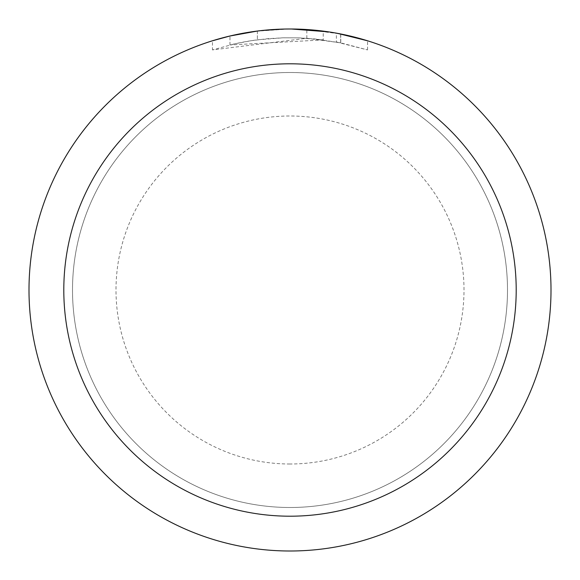 <?xml version="1.0" encoding="UTF-8"?>
<svg xmlns="http://www.w3.org/2000/svg" width="580" height="580" viewBox="0 0 580 580"><rect width="100%" height="100%" fill="white"/><g stroke="black" fill="none" stroke-linecap="round" stroke-linejoin="round"><path stroke-width="0.43" stroke-dasharray="2.9 2.17" d="M290 72.507A217.493 217.493 0 0 1 507.493 290A217.493 217.493 0 0 1 290 507.493A217.493 217.493 0 0 1 72.507 290A217.493 217.493 0 0 1 290 72.507A217.493 217.493 0 0 1 507.493 290A217.493 217.493 0 0 1 290 507.493A217.493 217.493 0 0 1 72.507 290A217.493 217.493 0 0 1 290 72.507A217.493 217.493 0 0 1 507.493 290A217.493 217.493 0 0 1 290 507.493A217.5 217.5 0 0 1 72.5 290A217.5 217.5 0 0 1 290 72.5A217.5 217.5 0 0 1 507.5 290A217.5 217.5 0 0 1 290 507.5A217.493 217.493 0 0 1 72.507 290A217.493 217.493 0 0 1 290 72.507A217.5 217.5 0 0 1 507.5 290A217.5 217.5 0 0 1 290 507.5M290 29.007A260.993 260.993 0 0 1 550.993 290A260.993 260.993 0 0 1 290 550.993A261 261 0 0 1 29 290A261 261 0 0 1 290 29A261 261 0 0 1 551 290A261 261 0 0 1 290 551A260.993 260.993 0 0 1 29.007 290A260.993 260.993 0 0 1 290 29.007M323.241 31.124L291.508 29.007L306.82 29.558L340.663 33.966L340.663 42.847L306.827 38.266L212.469 49.916L235.639 43.63L251.387 40.68L267.286 38.73L283.279 37.794L299.302 37.874L323.241 39.904L323.241 31.124M340.649 33.966L328.577 31.864M367.539 40.788L337.596 33.379M291.508 29.007L295.205 29.051M298.83 29.152L322.139 30.986M323.241 39.904L229.963 44.95A252.293 252.293 0 0 1 257.382 39.824L283.127 37.801L299.077 37.867L315.07 38.954L340.772 42.869L336.364 41.999L336.364 33.154M257.382 31.044L257.382 39.824L257.382 31.044A261 261 0 0 0 229.97 35.996L250.981 31.936M261.79 30.53L260.565 30.667M367.56 49.923L367.56 40.788L367.56 49.923M336.356 42.006L367.539 49.916L340.649 42.847M255.78 31.255L288.492 29.007L271.955 29.623L255.497 31.291L239.17 33.995L223.054 37.729L212.454 40.788L212.454 49.916M229.97 44.95L229.97 35.996L229.963 44.95M257.382 31.052L270.867 29.703M275.021 29.435L288.499 29.015M288.492 29.007L283.127 29.087M340.663 42.847L340.663 33.966M306.827 38.266L306.827 29.544M290 464A174 174 0 0 1 116 290A174 174 0 0 1 290 116A174 174 0 0 1 464 290A174 174 0 0 1 290 464M340.772 33.988L340.772 42.869"/><path stroke-width="0.87" d="M290 63.8A226.2 226.2 0 0 1 516.2 290A226.2 226.2 0 0 1 290 516.2A226.2 226.2 0 0 1 63.8 290A226.2 226.2 0 0 1 290 63.8M290 29A261 261 0 0 1 551 290A261 261 0 0 1 290 551A261 261 0 0 1 29 290A261 261 0 0 1 290 29M337.596 33.379L367.539 40.788M328.577 31.864L291.508 29.007M295.205 29.051L298.83 29.152M322.139 30.986L323.241 31.124M260.565 30.667L257.382 31.044M212.469 40.788L229.963 36.003L257.382 31.052M270.867 29.703L275.021 29.435M283.127 29.087L261.79 30.53M250.981 31.936L255.78 31.255"/></g></svg>
